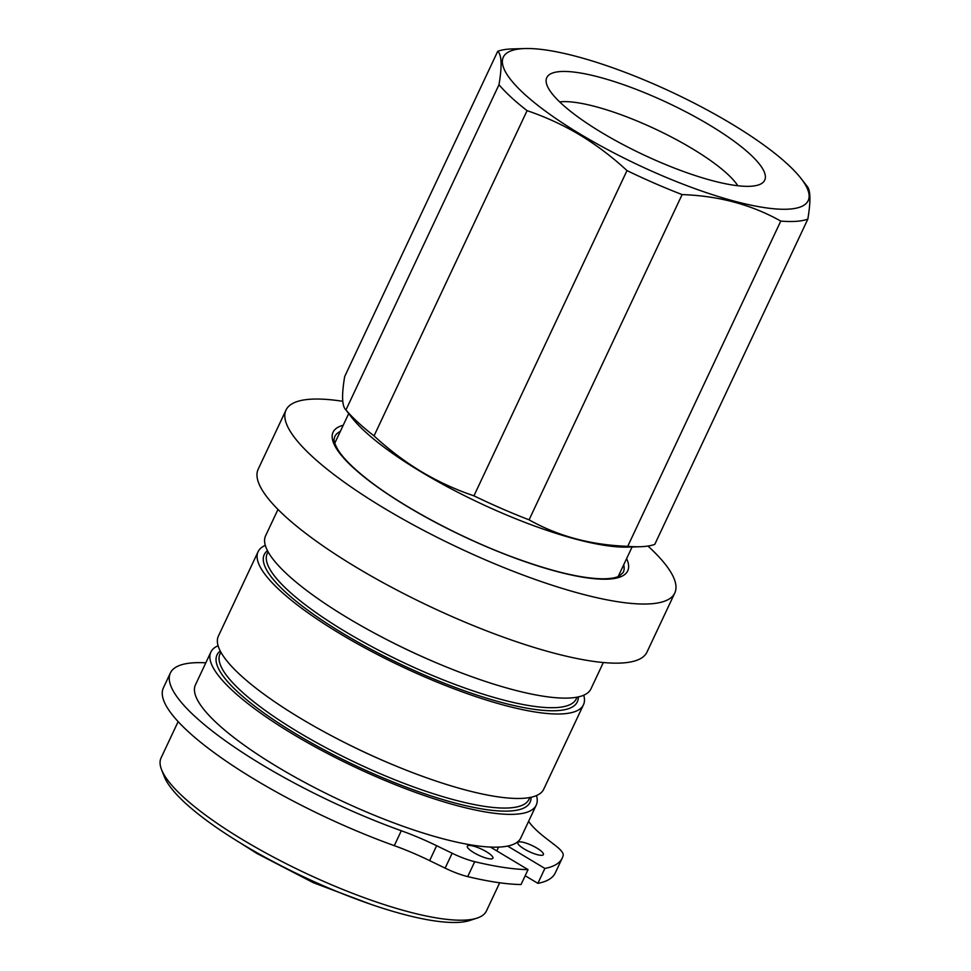 <?xml version="1.0" encoding="UTF-8"?>
<svg xmlns="http://www.w3.org/2000/svg" width="971" height="971" viewBox="0 0 971 971"><rect width="100%" height="100%" fill="white"/><g stroke="black" fill="none" stroke-linecap="round" stroke-linejoin="round"><path stroke-width="1.46" d="M178.142 721.623L161.077 757.89A179.781 42.773 25.2 0 0 161.574 769.7A179.781 42.773 25.2 0 0 359.622 896.002A179.781 42.773 25.2 0 0 477.004 918.129A179.781 42.773 25.2 0 0 486.422 910.98L499.689 882.785M218.099 645.739A179.781 42.773 25.2 0 0 210.877 652.051L195.45 684.846A179.781 42.773 25.2 0 0 393.983 822.959A179.781 42.773 25.2 0 0 520.796 837.937L536.223 805.153A179.781 42.773 25.2 0 0 536.49 795.565M210.877 652.051A179.781 42.773 25.2 0 0 409.422 790.163A179.781 42.773 25.2 0 0 536.223 805.153M477.004 918.129L469.843 920.472A174.125 41.437 -154.8 0 1 356.151 899.037A174.125 41.437 -154.8 0 1 164.33 776.703L161.574 769.7M265.314 545.374A179.781 42.773 25.2 0 0 258.104 551.686L218.366 636.151A179.781 42.773 25.2 0 0 416.911 774.263A179.781 42.773 25.2 0 0 543.711 789.241L583.45 704.788A179.781 42.773 25.2 0 0 583.729 695.2M258.104 551.686A179.781 42.773 25.2 0 0 456.649 689.798A179.781 42.773 25.2 0 0 583.45 704.788M277.985 509.435L265.593 535.786A179.781 42.773 25.2 0 0 464.126 673.91A179.781 42.773 25.2 0 0 590.938 688.888L603.331 662.538M342.775 401.302A214.834 51.123 25.2 0 0 286.008 410.065L258.189 469.187A214.834 51.123 25.2 0 0 495.441 634.233A214.834 51.123 25.2 0 0 646.965 652.136L674.784 593.014A214.834 51.123 25.2 0 0 647.973 546.054M286.008 410.065A214.834 51.123 25.2 0 0 523.26 575.111A214.834 51.123 25.2 0 0 674.784 593.014M806.573 185.704C810.567 189.187 810.979 200.342 807.823 219.143L654.77 544.391A180.909 43.052 -154.8 0 1 640.192 546.722L627.557 547.11A168.481 40.09 -154.8 0 1 421.523 472.137A168.481 40.09 -154.8 0 1 351.49 417.19L345.943 409.956C341.95 406.351 341.537 395.209 344.693 376.505L497.747 51.269A180.909 43.052 -154.8 0 1 512.324 48.926L524.959 48.55A168.481 40.09 -154.8 0 1 730.993 123.523A168.481 40.09 -154.8 0 1 801.026 178.458A168.481 40.09 -154.8 0 1 753.678 205.718A168.481 40.09 -154.8 0 1 580.5 134.277A168.481 40.09 -154.8 0 1 524.959 48.55M640.192 546.722A180.909 43.052 -154.8 0 1 627.727 546.321C591.108 545.059 558.216 536.223 529.074 519.837A180.909 43.052 -154.8 0 1 473.933 495.829C455.727 489.712 438.176 481.64 421.28 471.603C404.555 461.468 388.801 449.561 374.041 435.894A180.909 43.052 -154.8 0 1 345.943 409.956L498.997 84.72C502.153 66.016 501.74 54.862 497.747 51.269M807.823 219.143A180.909 43.052 -154.8 0 1 780.769 221.085C751.627 204.687 718.746 195.863 682.115 194.588A180.909 43.052 -154.8 0 1 626.987 170.593C612.3 156.974 596.558 145.08 579.736 134.884C562.925 124.895 545.374 116.811 527.083 110.658A180.909 43.052 -154.8 0 1 498.997 84.72M601.971 132.736A120.416 28.657 -154.8 0 1 546.163 81.807A120.416 28.657 -154.8 0 1 598.986 77.085A120.416 28.657 -154.8 0 1 709.534 125.053A120.416 28.657 -154.8 0 1 761.895 183.325A120.416 28.657 -154.8 0 1 601.971 132.736M559.624 101.894A105.329 25.064 -154.8 0 1 691.983 148.502A105.329 25.064 -154.8 0 1 737.839 185.752M473.799 852.635A14.128 3.362 25.2 0 0 492.904 858.206A14.128 3.362 25.2 0 0 486.422 851.737A14.128 3.362 25.2 0 0 467.33 846.166A14.128 3.362 25.2 0 0 473.799 852.635M536.927 848.12A14.128 3.362 -154.8 0 1 543.408 854.589A14.128 3.362 -154.8 0 1 524.304 849.03A14.128 3.362 -154.8 0 1 517.822 842.561A14.128 3.362 -154.8 0 1 536.927 848.12M490.428 847.064L528.054 869.64L521.039 884.545A225.867 53.745 -154.8 0 1 467.706 876.595A33.924 8.071 25.2 0 1 445.131 868.147L429.631 860.622A90.461 21.52 -154.8 0 0 394.287 845.656A201.264 47.895 -154.8 0 1 255.604 779.992A201.264 47.895 -154.8 0 1 163.383 687.869L170.386 672.964A201.264 47.895 -154.8 0 1 205.816 662.829M394.287 845.656L401.302 830.751A201.264 47.895 -154.8 0 1 262.619 765.087A201.264 47.895 -154.8 0 1 170.386 672.964M528.612 821.332A201.264 47.895 -154.8 0 1 528.819 821.636A90.461 21.52 25.2 0 0 545.556 837.924L555.788 845.838A33.924 8.071 -154.8 0 1 563.18 855.366A225.867 53.745 -154.8 0 1 562.258 858.061A225.867 53.745 -154.8 0 1 544.877 868.438L507.615 846.069M525.177 875.733L537.873 883.343L544.877 868.438M562.258 858.061L555.242 872.965A225.867 53.745 -154.8 0 1 537.873 883.343M401.302 830.751A90.461 21.52 -154.8 0 1 436.647 845.717L452.146 853.242A33.924 8.071 25.2 0 0 474.722 861.69A225.867 53.745 -154.8 0 0 528.054 869.64M496.788 850.887L498.572 847.1M374.041 435.894L527.083 110.658M626.987 170.593L473.933 495.829M529.074 519.837L682.115 194.588M780.769 221.085L627.727 546.321M220.247 651.007A172.996 41.158 25.2 0 0 408.063 787.845A172.996 41.158 25.2 0 0 531.052 797.264M220.842 652.124L220.004 653.92A170.738 40.624 25.2 0 0 408.548 785.078A170.738 40.624 25.2 0 0 528.977 799.315L529.814 797.507M331.548 735.775A170.738 40.624 25.2 0 0 394.796 765.536M267.474 550.642A172.996 41.158 25.2 0 0 455.29 687.48A172.996 41.158 25.2 0 0 578.279 696.899M268.069 551.759L267.231 553.555A170.738 40.624 25.2 0 0 455.775 684.713A170.738 40.624 25.2 0 0 576.204 698.95L577.041 697.154M378.763 635.422A170.738 40.624 25.2 0 0 442.023 665.184M626.611 558.616A162.825 38.743 -154.8 0 1 512.882 557.293A162.825 38.743 -154.8 0 1 367.159 479.346A162.825 38.743 -154.8 0 1 343.212 425.262M340.323 431.403A159.426 37.93 25.2 0 0 334.74 436.634C334.412 439.195 332.203 439.232 337.92 449.767C342.617 457.329 351.247 466.214 363.797 476.445C397.357 503.949 458.142 536.902 512.664 557.099C550.836 571.179 580.755 578.413 602.433 578.813C610.176 578.801 615.772 577.891 619.231 576.094L623.248 572.405A159.426 37.93 25.2 0 0 623.722 564.758M467.706 876.595L474.722 861.69M445.131 868.147L452.146 853.242M429.631 860.622L436.647 845.717M370.667 904.244L313.39 882.724L256.939 853.485L240.055 842.792M632.097 546.964L618.163 576.568M801.026 178.458L807.241 186.444M348.698 413.61L334.764 443.213"/></g></svg>
